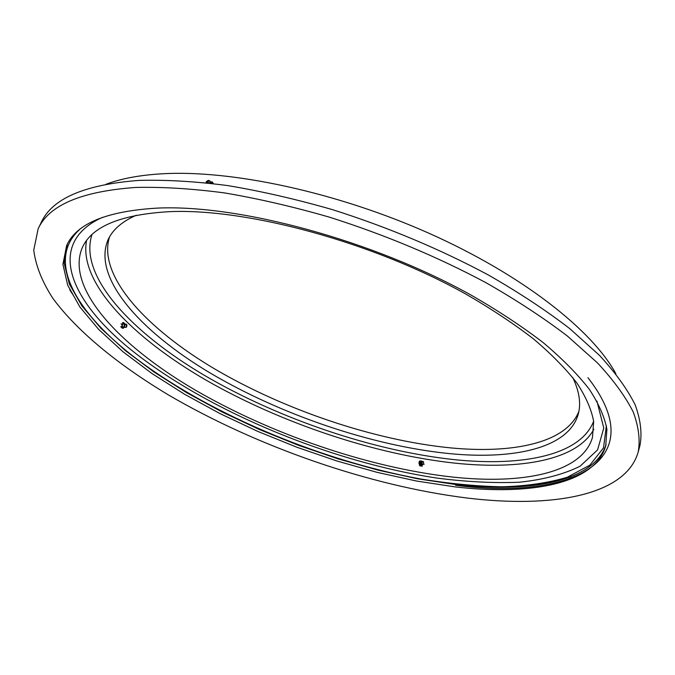 <?xml version="1.0" encoding="UTF-8"?>
<svg xmlns="http://www.w3.org/2000/svg" width="675" height="675" viewBox="0 0 675 675"><rect width="100%" height="100%" fill="white"/><g stroke="black" fill="none" stroke-linecap="round" stroke-linejoin="round"><path stroke-width="1.01" d="M170.193 211.629C247.733 208.381 373.165 242.317 465.581 293.937C491.088 308.669 513.751 323.688 533.579 338.985C551.517 354.206 565.996 368.947 577.015 383.206C586.001 397.01 591.553 409.784 593.671 421.546L592.456 437.459C581.985 473.276 521.977 484.844 450.951 476.879C367.563 467.345 270.042 433.806 193.742 389.188C118.328 344.748 65.424 287.71 82.266 247.717C91.783 226.361 121.095 214.329 170.193 211.629M578.872 411.438C566.409 442.8 513.498 453.971 450.402 447.862C374.372 440.336 284.993 410.155 215.004 369.124C145.732 328.202 97.31 275.442 109.544 236.9M136.308 215.241C121.998 221.543 112.556 229.77 107.992 239.912C92.188 277.611 139.995 331.138 209.849 372.802C280.437 414.619 371.385 445.643 448.563 453.524C513.827 460.063 568.181 448.149 578.078 414.728C581.251 404.08 579.479 391.686 572.763 377.553M106.076 184.241C120.909 178.639 139.396 175.171 161.536 173.821C231.002 169.577 336.631 192.021 429.663 233.567C522.737 275.164 592.498 330.362 615.912 373.849M466.881 497.998C369.225 485.806 257.437 446.892 168.868 395.187C118.969 365.327 77.456 331.729 52.785 298.24C42.036 281.576 35.691 265.537 33.75 250.138L38.138 228.842C48.895 205.141 81.413 191.337 135.709 187.447C162.338 186.815 191.903 188.629 224.395 192.898C258.196 198.61 293.271 206.727 329.645 217.232C385.239 234.925 437.383 256.762 486.068 282.749C516.653 300.223 543.805 318.026 567.532 336.167L597.451 362.872C613.583 380.253 625.531 396.664 633.277 412.104C638.702 426.828 640.339 440.125 638.196 451.997C625.742 495.923 551.45 508.326 466.881 497.998M38.138 228.842L41.183 222.522C52.059 198.577 84.637 184.545 138.923 180.411C165.544 179.668 195.083 181.381 227.534 185.557C261.276 191.194 296.291 199.235 332.589 209.68C388.058 227.298 440.058 249.109 488.599 275.113C519.083 292.613 546.151 310.458 569.784 328.657L599.594 355.472C615.651 372.938 627.531 389.441 635.226 404.992C640.6 419.825 642.195 433.232 640.018 445.23L638.196 451.997M606.083 444.58C593.84 481.756 530.145 493.147 455.777 484.54L417.665 478.803L378.287 470.197L338.386 458.966L298.628 445.365L259.673 429.637L222.168 412.02L186.789 392.774L154.263 372.187L125.373 350.595L100.963 328.371L81.97 306.003L69.373 284.048L64.167 263.191L67.289 244.207M157.714 208.086C239.077 204.432 372.313 240.216 470.661 294.848C497.787 310.416 521.893 326.287 542.97 342.436C562.039 358.501 577.429 374.034 589.132 389.045C598.691 403.557 604.614 416.981 606.901 429.317L605.72 445.972C594.7 484.042 530.331 495.703 455.026 486.877L416.694 481.056L377.089 472.348L336.952 461L296.966 447.272L257.799 431.409L220.118 413.657L184.604 394.276L151.993 373.553L123.095 351.835L98.761 329.527L79.954 307.091L67.669 285.128L62.918 264.33L66.656 245.489C76.52 223.484 106.869 211.022 157.714 208.086M606.369 425.689L603.509 447.871L589.925 465.109L567.304 477.25C548.421 482.903 526.593 486.084 501.837 486.81C475.892 486.236 448.47 483.57 419.58 478.803C317.562 459.852 204.103 411.817 130.714 354.341C75.009 310.466 46.33 260.137 79.422 229.719M596.919 401.102L603.779 428.017L597.594 449.871L580.129 466.197C563.659 474.356 543.392 479.706 519.328 482.237C493.703 483.258 466.096 481.857 436.514 478.027C331.585 461.987 210.516 412.332 133.979 352.122C70.647 302.408 44.103 243.532 102.634 217.282M418.913 462.949L419.816 465.801L422.221 466.214L421.791 465.682L423.689 463.801L423.183 461.506L421.732 461.261M422.077 461.835L422.204 464.619L420.432 464.915L419.597 463.809M419.394 465.269L421.791 465.682M421.951 462.054L421.681 463.582L419.833 463.742M419.664 461.059L421.369 460.958L421.428 463.227L418.905 462.923L420.044 460.915L421.04 461.379L420.77 462.518C419.335 463.084 418.88 462.662 419.403 461.261M420.424 461.557L419.766 462.215L420.424 461.557M423.689 463.801L424.119 464.333M423.183 461.506L423.613 462.038M213.275 183.617L212.439 182.014L210.516 181.837M210.634 182.292L211.942 183.457M212.667 183.549L212.439 182.014M208.491 180.487L209.773 180.79L209.663 183.187M206.955 182.874L206.229 181.794L208.145 180.394L208.415 182.368L207.082 182.891M208.06 181.204L207.115 182.081L208.06 181.204M206.035 182.773L206.213 182.157M125.035 324L123.668 322.65L122.023 324.059L121.804 326.877L120.732 326.734L122.15 328.126L123.221 328.269L124.462 327.198M122.023 324.059L120.952 323.924M123.913 327.088L123.483 327.324C122.082 326.835 121.913 325.671 122.977 323.831L124.732 324.101M121.804 326.877L123.221 328.269M124.656 327.029L123.981 326.734L124.276 324.38L124.816 324.194M126.124 327.248L125.626 327.485C124.428 326.911 124.31 325.839 125.272 324.262L126.073 324.076L126.925 324.911L126.664 326.894L126.174 324.877L126.925 324.911M126.74 325.612L126.174 326.101L126.74 325.612M123.668 322.65L122.588 322.515M91.943 234.689C78.528 275.754 130.756 331.931 204.441 375.368C278.961 418.956 373.748 451.17 454.95 459.709C522.889 466.687 580.525 455.212 593.637 421.267M593.848 429.266C577.209 460.055 521.007 470.019 455.372 463.193C374.836 454.587 281.18 423.098 206.466 380.379C132.57 337.762 78.486 282.631 86.56 240.604M571.252 476.575C559.254 480.954 545.408 483.882 529.715 485.35M73.153 295.068L69.728 289.82M455.549 485.241C566.097 500.285 654.758 463.421 587.959 377.705M418.905 462.923C419.723 464.333 420.643 464.552 421.681 463.59L421.369 460.958M210.566 183.296L209.773 180.79M208.145 180.394L208.972 180.478M206.229 181.794L206.061 182.613M124.293 324.371L126.073 324.076M126.664 326.894L126.006 327.333M123.981 326.734L125.626 327.485M124.335 327.105L123.483 327.324"/></g></svg>
